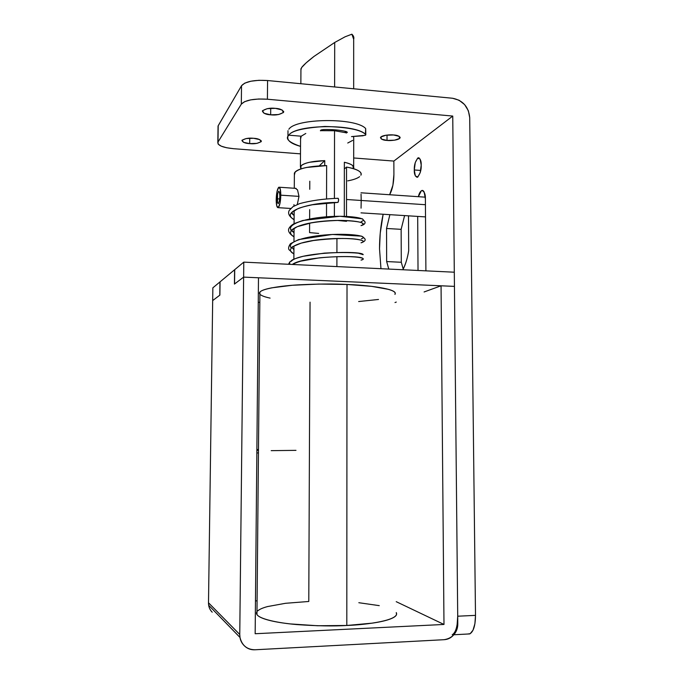 <?xml version="1.0" encoding="UTF-8"?>
<svg xmlns="http://www.w3.org/2000/svg" width="684" height="684" viewBox="0 0 684 684"><rect width="100%" height="100%" fill="white"/><g stroke="black" fill="none" stroke-linecap="round" stroke-linejoin="round"><path stroke-width="1.03" d="M420.728 170.444L414.29 169.965C414.094 164.861 415.427 160.8 418.3 157.79C420.395 158.748 421.37 161.193 421.207 165.126L420.224 172.607L417.779 177.07L415.333 175.942L414.29 169.965L415.248 162.604L417.659 158.09L420.138 159.098L421.207 165.126C421.404 170.265 420.07 174.326 417.206 177.318C415.094 176.344 414.119 173.89 414.29 169.965L420.728 170.444M249.677 143.614L249.737 138.194L249.677 143.614L243.521 142.315L242.042 140.211L246.189 138.536L253.567 138.288C257.834 138.476 260.399 139.536 261.271 141.468C258.296 143.426 254.431 144.144 249.677 143.614C245.419 143.443 242.829 142.375 241.922 140.425C244.898 138.467 248.779 137.758 253.567 138.288L259.758 139.621L261.117 141.733L256.928 143.375L249.677 143.614M270.667 114.818L270.719 108.269L270.667 114.818L263.998 113.245L262.528 110.697L267.23 108.662L275.378 108.354C280.021 108.585 282.766 109.859 283.621 112.176C280.218 114.579 275.9 115.459 270.667 114.818C266.033 114.613 263.263 113.339 262.374 110.979C265.76 108.585 270.103 107.713 275.378 108.354L282.099 109.97L283.415 112.535L278.662 114.527L270.667 114.818M387.033 140.434L387.016 135.081L387.033 140.434L381.416 139.1L380.928 136.945L385.947 135.227L393.548 134.97C397.25 135.133 399.43 136.082 400.08 137.817C399.054 140.237 389.829 140.887 387.033 140.434C383.331 140.288 381.142 139.331 380.458 137.57C381.467 135.167 390.726 134.509 393.548 134.97L399.191 136.338L399.55 138.501L394.506 140.186L387.033 140.434M457.134 624.595L457.716 616.207L475.5 615.369C475.389 625.509 473.49 631.674 469.805 633.871L467.523 634.042L470.19 633.675L473.037 630.152L474.91 623.714L475.5 615.369L469.711 117.605L475.5 615.369L457.716 616.207L452.748 116.066L393.856 161.073L393.907 174.54L392.915 185.21L389.632 194.743M401.294 262.28L401.14 229.337L401.294 262.28L386.657 261.553L386.546 228.482L389.88 214.673L386.546 228.482L401.14 229.337L386.546 228.482L386.657 261.553L401.294 262.28L403.218 269.043M379.526 248.796C379.534 236.792 380.731 225.275 383.143 214.246L380.227 233.235L379.526 248.796L380.962 268.701M425.388 198.924L425.901 270.847L425.388 198.924L424.166 192.093C423.379 190.511 422.456 190.049 421.378 190.725L418.36 196.693C419.155 193.264 420.361 191.195 421.968 190.477C424.413 191.58 425.559 194.393 425.388 198.924M418.027 270.471L417.685 216.409L418.027 270.471M402.85 269.744C405.638 264.195 407.587 257.859 408.69 250.746L408.502 215.836L408.69 250.746C407.57 257.458 405.988 263.049 403.945 267.538L402.859 269.744M388.768 269.068L386.657 261.553L388.786 269.068M452.201 634.786C455.758 632.589 457.596 626.399 457.716 616.207L452.748 116.066L267.41 99.223L258.732 99L250.686 99.873L244.573 101.685L241.315 104.148L241.52 85.731L218.213 125.694L217.991 142.05L241.315 104.148L217.991 142.05L218.196 144.17L221.257 146.171L226.643 147.753L233.535 148.693L300.49 153.857L233.535 148.693C222.89 147.607 217.657 145.495 217.828 142.357L218.051 126.018L241.52 85.731L241.315 104.148C245.18 100.112 253.875 98.47 267.41 99.223L267.572 80.532L267.41 99.223L452.748 116.066L393.856 161.073L393.907 174.54C393.796 182.389 392.565 188.741 390.222 193.606M267.572 80.532L452.569 98.257L459.084 100.232L464.616 104.601L468.343 110.697L469.711 117.605C468.583 106.764 462.863 100.309 452.569 98.257L267.572 80.532L258.911 80.302L250.883 81.216L244.769 83.132L241.52 85.731C245.376 81.481 254.063 79.746 267.572 80.532M353.671 157.97L393.856 161.073L353.671 157.97M404.595 215.588L401.14 229.337M353.645 39.21L351.884 34.2L345.112 36.782L334.707 42.468L334.621 86.954L334.707 42.468L314.05 56.379C307.552 61.406 303.397 65.142 301.584 67.596L301.558 67.63M300.857 83.722L300.934 68.682L300.926 69.811L301.584 67.596L306.133 62.86L314.05 56.379L334.707 42.468L345.112 36.782L351.884 34.2C353.628 35.867 354.218 37.552 353.671 39.236M334.382 216.324L334.408 202.515L334.382 216.324M334.416 198.334L334.536 130.73L334.416 198.334M300.815 168.948L300.473 166.622M301.071 165.81C304.654 162.801 312.545 161.073 324.755 160.629L324.738 165.613L324.755 160.629L309.647 162.253C305.321 163.211 302.465 164.399 301.071 165.81L300.806 168.957M344.3 221.043L344.3 220.496L344.3 221.043M353.508 168.674L352.79 165.656C351.302 164.314 348.489 163.185 344.351 162.27L344.308 216.332L344.351 162.27C351.508 163.963 354.586 166.032 353.602 168.478M300.567 138.946L301.225 136.202L305.791 133.465M320.386 130.661L334.536 130.73L346.634 132.876M353.201 136.475L353.714 137.433L353.671 166.793M352.636 140.408L347.746 143.016M319.274 165.844L324.755 160.629L319.274 165.844M279.696 198.967L277.106 198.796C277.063 195.684 277.593 193.187 278.713 191.306C279.576 191.905 279.961 193.504 279.867 196.094L279.491 192.221L278.525 191.443L277.542 194.171L277.473 202.644L278.431 203.473L279.431 200.763L279.867 196.094C279.91 199.224 279.38 201.72 278.26 203.593C277.396 202.977 277.011 201.387 277.106 198.796L279.696 198.967M280.799 195.171C280.568 201.942 279.696 206.098 278.183 207.645C276.926 207.816 276.259 205.166 276.199 199.685L276.917 191.999L278.55 187.442L280.166 188.716L280.799 195.171L280.064 202.986L278.405 207.483L276.806 206.081L276.199 199.685C276.421 192.982 277.294 188.835 278.815 187.236C280.064 187.023 280.731 189.673 280.799 195.171L298.993 196.376L280.799 195.171M425.422 204.713L346.514 199.506L425.422 204.713M287.819 136.962C287.16 140.699 291.393 143.837 300.524 146.367C288.904 142.426 285.006 138.698 288.81 135.184L301.225 136.202L288.81 135.184C295.565 124.249 356.039 123.667 365.666 134.492L365.666 128.549C356.048 117.511 295.599 118.118 288.845 129.259C295.599 118.118 356.048 117.511 365.666 128.549L365.367 135.287L351.508 136.595L363.161 135.774M345.198 131.294L345.198 132.465M288.81 135.184C291.375 130.824 303.422 127.917 324.943 126.454C347.558 127.13 361.126 129.806 365.666 134.492L365.803 134.902M346.249 133.004L347.327 132.234L346.087 131.499C339.863 130.003 332.287 129.353 323.361 129.567L320.958 129.994L320.48 130.815L323.361 129.567C331.86 129.319 339.435 129.969 346.087 131.499L347.301 132.38L346.249 133.004M365.803 134.671L365.666 128.549M346.249 132.764L346.249 131.542M295.445 188.331L297.531 189.895L298.993 196.376L297.292 204.49L298.993 196.376L297.531 189.895L295.402 188.331M361.203 200.463L361.049 194.188M258.475 449.986L256.876 449.978L258.475 449.986M256.987 611.735L256.962 614.574C259.612 619.003 277.576 622.979 297.027 624.595C317.214 626.005 333.809 626.296 346.805 625.475L347.019 284.458C334.45 283.766 318.393 283.886 298.848 284.818C280.012 285.903 262.571 288.759 259.92 292.051L259.903 294.171C259.048 293.188 259.407 292.196 260.963 291.196C262.861 289.982 266.503 288.853 271.873 287.819L292.213 285.279L318.829 284.074L347.019 284.458L346.805 625.475C366.658 624.817 400.294 620.234 396.258 612.573L396.566 614.506C396.104 616.156 393.804 617.729 389.649 619.242C385.477 620.747 379.671 622.047 372.25 623.141L346.805 625.475L317.667 625.749L290.178 623.911C281.765 622.962 274.771 621.773 269.214 620.337C263.682 618.909 259.946 617.37 258.013 615.728C256.432 614.377 256.09 613.044 256.987 611.727M336.896 266.589L336.913 256.611L336.896 266.589M336.921 252.43L336.938 238.494L336.921 252.43M326.507 216.743L326.542 202.943L326.507 216.743M294.359 175.061L295.146 171.992C296.924 170.179 300.712 168.666 306.517 167.469L326.636 165.588L326.55 198.736L326.636 165.588C308.698 166.092 297.967 168.538 294.445 172.915M360.878 175.224C362.221 171.881 357.441 169.162 346.531 167.076L346.497 216.409L346.531 167.076C352.739 168.161 357.031 169.589 359.408 171.368C361.058 172.607 361.579 173.847 360.99 175.07M337.605 220.445L346.497 221.325L346.497 220.564L346.497 221.325L337.947 220.47M309.792 181.209L309.758 189.306M309.672 209.646L309.63 218.957M309.613 223.206L309.57 232.603L318.659 233.424M344.351 168.965L346.531 167.076L344.351 168.965M295.984 450.354L271.197 450.653M258.466 450.329L256.876 450.286L258.466 450.329M256.885 449.542L258.475 449.542M258.475 449.653L256.876 449.636L258.475 449.653M258.441 452.962L256.851 452.911L258.441 452.962M257.723 610.889C259.441 609.307 262.724 607.871 267.572 606.563L285.519 603.297L308.783 601.475L310.057 302.166M394.959 294.377C398.806 288.674 366.222 285.074 347.019 284.458L371.643 286.348L388.512 289.366C392.548 290.512 394.788 291.7 395.241 292.94L394.959 294.394M212.211 612.189C209.689 609.649 208.449 606.52 208.5 602.792L212.852 287.836L220.068 281.842L219.889 295.112L212.673 300.584L219.889 295.112L220.068 281.842L212.852 287.836L212.673 300.584L219.778 295.197L219.949 281.936L234.723 269.658L234.552 283.988L243.624 277.123L454.441 286.382L454.296 272.206L243.786 262.134L243.624 277.123L234.424 284.091L243.624 277.123L243.786 262.134L234.595 269.77L243.786 262.134L454.296 272.206L454.441 286.382L243.624 277.123L258.484 277.772L255.158 633.735L258.484 277.772L243.624 277.123L239.759 634.487L243.624 277.123L234.552 283.988L234.723 269.658L219.949 281.936L219.778 295.197L212.673 300.584L208.5 602.792L239.759 634.487C239.725 638.933 241.187 642.644 244.171 645.636C247.155 648.62 250.772 649.997 255.012 649.774L444.113 639.694C447.943 639.48 451.192 637.821 453.86 634.718C456.519 631.606 457.827 627.963 457.793 623.782L454.441 286.382L457.793 623.782C457.066 633.008 452.5 638.317 444.113 639.694L255.012 649.774C247.078 649.612 242.085 645.576 240.033 637.65L239.759 634.487L208.5 602.792L208.723 605.451M257.09 600.817L255.465 600.885L257.09 600.817M255.158 633.735L443.984 624.458L396.216 601.672L443.984 624.458L441.06 285.801L424.097 291.965L441.06 285.801L443.984 624.458L255.158 633.735M358.826 602.715L379.261 605.639M396.275 302.08L394.993 302.542L396.275 302.08M454.441 286.382L441.06 285.801L454.441 286.382M358.664 301.541L378.508 299.464M260.604 294.804C262.246 296.001 265.409 297.104 270.094 298.113M359.613 176.652C357.407 178.387 353.457 179.798 347.746 180.867L347.711 180.875M361.058 208.158L361.203 200.48M293.958 206.072L293.983 204.593M258.253 302.294L259.826 302.354L258.253 302.294M234.595 269.77L234.424 284.091L234.595 269.77M337.725 202.43L312.366 204.755C300.216 207.312 298.669 208.415 297.403 208.936L293.197 211.724M294.103 219.778C289.178 216.554 287.571 213.408 289.281 210.364L293.034 206.619L299.609 203.627C310.887 200.574 323.703 198.787 338.067 198.283L338.631 199.925L337.99 202.43C308.287 202.182 279.773 212.16 294.103 219.496C279.773 212.16 308.287 202.182 337.99 202.43L337.776 202.464M361.024 225.566C370.224 222.702 350.482 218.94 325.156 221.017C298.934 223.078 283.27 230.859 294 236.664C283.27 230.859 298.934 223.078 325.156 221.017C350.482 218.94 370.224 222.702 361.024 225.566M361.041 242.811C370.258 240.341 350.482 237.04 325.105 239.101C298.831 241.144 283.15 248.429 293.898 253.875C283.15 248.429 298.831 241.144 325.105 239.101C350.482 237.04 370.258 240.341 361.041 242.811C365.418 241.332 366.325 239.631 363.743 237.724L361.648 236.151L332.381 234.458L298.609 239.58L290.478 243.684C288.733 246.146 288.221 248.13 288.939 249.626L293.898 254.089M361.049 260.117C363.264 259.595 363.854 259.022 362.819 258.407C359.16 254.713 302.413 256.44 292.359 264.46C302.413 256.44 359.16 254.713 362.819 258.407C363.854 259.022 363.264 259.595 361.049 260.117M291.316 261.279C298.626 252.148 362.606 250.361 363.187 254.687L358.305 253.2C349.746 252.362 338.435 252.336 324.37 253.123L303.209 256.286C289.571 260.031 293.128 259.929 289.819 261.895L289.623 264.323M291.196 247.873C286.177 242.119 304.919 236.185 329.124 234.663C352.269 233.278 369.232 236.331 361.417 238.75M294.026 232.731L291.204 230.405C286.502 224.249 305.534 218.008 329.645 216.572C352.696 215.272 369.3 218.794 361.272 221.548M337.99 202.43C338.777 200.72 338.811 199.343 338.11 198.274M291.222 212.989L294.129 215.588M289.315 263.246L289.965 261.75M418.3 157.79L419.053 157.842M261.279 140.793L261.271 141.468M283.629 111.287L283.621 112.176M400.08 137.168L400.08 137.817M453.834 634.752L469.677 633.923M218.059 125.993L217.845 142.323M422.84 190.537L421.968 190.477M300.575 137.227L300.421 166.708M353.671 88.783L353.671 39.142M278.14 207.671L290.691 208.458M361.015 212.861L425.516 216.905M279.397 187.245L296.087 188.374M360.998 192.794L425.311 197.163M287.955 136.569L287.99 130.678M256.962 614.574L259.92 292.051M293.838 264.528L293.838 263.904M293.872 259.236L293.949 246.154M293.975 241.418L294.052 228.473M294.077 223.651L294.154 210.86M294.377 173.069L294.282 188.254M208.688 605.272L239.964 637.411M292.359 212.04C291.709 212.664 292.299 213.733 294.129 215.238M362.742 223.942C363.17 223.668 362.571 223.155 360.964 222.403C356.031 221.206 348.276 220.547 337.699 220.445C327.191 220.846 318.317 221.676 311.1 222.924L297.224 226.703L293.12 229.268M292.145 229.431C291.487 229.935 292.119 230.936 294.026 232.432M363.007 241.589C364.392 240.084 350.858 236.083 313.52 240.52L301.251 243.102L292.393 246.762M291.76 247.292L293.923 249.686M361.049 260.091L362.358 259.604M362.819 258.407L362.648 258.321C360.724 257.509 356.501 256.953 349.986 256.662C340.82 256.423 330.603 256.816 319.317 257.842L300.669 261.185C293.026 263.588 293.923 264.075 293.043 264.486M294 236.903C289.512 233.919 287.793 231.175 288.845 228.644C289.751 226.797 291.495 225.13 294.094 223.642L302.824 220.487L339.999 216.264L362.443 218.837L365.034 221.898C365.41 223.557 364.076 224.805 361.024 225.634M288.477 264.272L289.862 261.844"/></g></svg>
